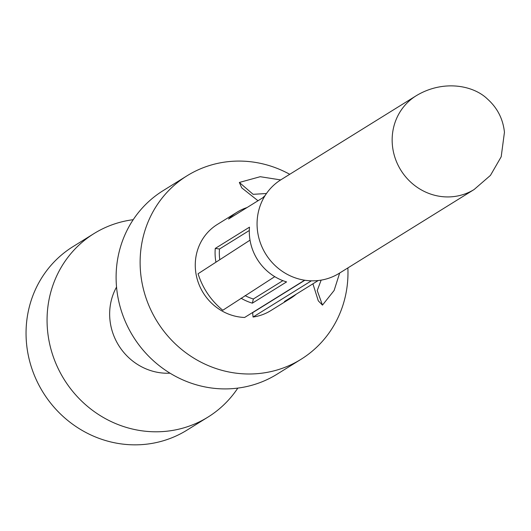 <?xml version="1.0" encoding="UTF-8"?>
<svg xmlns="http://www.w3.org/2000/svg" width="531" height="531" viewBox="0 0 531 531"><rect width="100%" height="100%" fill="white"/><g stroke="black" fill="none" stroke-linecap="round" stroke-linejoin="round"><path stroke-width="0.8" d="M207.979 417.094A108.019 102.317 58.2 0 1 47.564 330.667A108.019 102.317 -121.8 0 1 94 233.58L72.986 246.63A108.019 102.317 -121.8 0 0 26.55 343.716A108.019 102.317 58.2 0 0 186.965 430.143L207.979 417.094A108.019 102.317 58.2 0 0 237.815 388.108M94 233.58A108.019 102.317 -121.8 0 1 133.208 219.688M116.541 287.052A57.315 54.288 -121.8 0 0 109.917 319.589A57.315 54.288 58.2 0 0 170.039 373.187M301.037 359.295A108.019 102.317 58.2 0 1 140.622 272.868A108.019 102.317 -121.8 0 1 187.058 175.781L163.044 190.695A108.019 102.317 -121.8 0 0 116.608 287.782A108.019 102.317 58.2 0 0 277.023 374.209L301.037 359.295A108.019 102.317 58.2 0 0 347.878 267.929M187.058 175.781A108.019 102.317 -121.8 0 1 289.727 174.294M252.238 312.739A46.29 43.847 58.2 0 0 252.637 312.679L253.061 317.04A50.704 48.022 58.2 0 0 270.803 310.608L290.616 298.303A50.704 48.022 -121.8 0 1 284.437 301.508L318.208 280.534M265.108 195.554A50.704 48.022 58.2 0 0 262.779 197.778L228.556 219.031A50.704 48.022 -121.8 0 1 237.111 212.161L217.298 224.467A50.704 48.022 58.2 0 0 197.386 279.777A50.704 48.022 58.2 0 0 244.618 317.472L304.615 280.209M252.637 312.679L304.86 280.249M253.061 317.04L311.378 280.819M245.063 295.608A46.29 43.847 -121.8 0 0 253.36 298.993L282.89 280.653M219.768 259.5A46.29 43.847 -121.8 0 1 219.495 249.012L249.311 230.494M237.111 212.161A50.704 48.022 -121.8 0 1 247.061 207.541M266.462 193.516L253.128 194.319L239.348 182.458L241.758 187.868L258 200.745M280.68 179.916L260.223 176.704L239.348 182.458M296.225 294.194A50.704 48.022 -121.8 0 1 290.616 298.303M250.021 240.151A50.704 48.022 58.2 0 0 274.753 276.651L222.788 310.263C211.006 300.579 202.762 288.413 198.056 273.764L250.021 240.151A50.704 48.022 58.2 0 1 249.537 236.481A50.704 48.022 58.2 0 1 249.49 227.162L215.267 248.422L219.495 249.012M274.753 276.651A50.704 48.022 58.2 0 0 286.581 281.908L252.358 303.161A50.704 48.022 -121.8 0 1 241.067 298.223M215.911 262.029A50.704 48.022 -121.8 0 1 215.314 257.734A50.704 48.022 -121.8 0 1 215.267 248.422M253.36 298.993L252.358 303.161M321.149 280.129L317.226 290.53L322.456 305.126L318.281 300.825L312.925 283.82M322.456 305.126L334.125 290.477L339.667 273.027M257.323 229.239A55.111 52.204 58.2 0 0 339.17 273.332L474.256 189.434A55.111 52.204 58.2 0 1 474.137 189.507A55.111 52.204 58.2 0 1 392.409 145.335A55.111 52.204 -121.8 0 1 415.985 95.879A55.111 52.204 -121.8 0 1 416.105 95.806L281.018 179.704A55.111 52.204 -121.8 0 0 257.323 229.239M415.985 95.872C442.907 79.484 473.327 85.139 487.564 99.124C497.408 107.952 503.036 118.99 504.45 132.246L501.191 156.784L490.452 175.383L474.137 189.507"/></g></svg>

